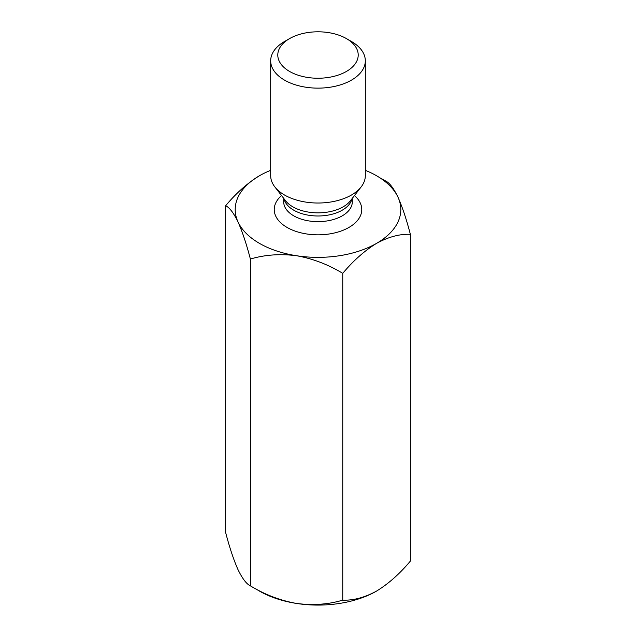 <?xml version="1.0" encoding="UTF-8"?>
<svg xmlns="http://www.w3.org/2000/svg" width="636" height="636" viewBox="0 0 636 636"><rect width="100%" height="100%" fill="white"/><g stroke="black" fill="none" stroke-linecap="round" stroke-linejoin="round"><path stroke-width="0.95" d="M270.682 170.329A82.807 47.811 0 0 0 259.448 175.759A82.807 47.811 0 0 0 238.015 221.932A82.807 47.811 0 0 0 296.567 255.736A82.807 47.811 0 0 0 376.552 243.365A82.807 47.811 0 0 0 397.985 197.184A82.807 47.811 0 0 0 365.318 170.329M256.133 589.047A82.807 47.811 0 0 0 296.567 603.453A82.807 47.811 0 0 0 376.552 591.082C364.611 597.554 353.346 600.575 342.748 600.138L342.748 273.345C353.346 260.673 364.611 250.679 376.552 243.365C388.509 236.886 399.782 233.865 410.355 234.31C406.507 219.468 402.381 207.097 397.985 197.184C393.636 188.224 389.51 182.818 385.615 180.982L379.875 177.786M410.355 234.31L410.355 561.103C399.782 573.759 388.509 583.753 376.552 591.082M342.748 600.138C328.375 604.454 312.976 605.559 296.567 603.453C280.349 600.543 264.958 594.676 250.385 585.851C246.537 584.087 242.411 578.688 238.015 569.649C233.666 559.887 229.548 547.509 225.645 532.531L225.645 205.73C229.493 207.495 233.619 212.893 238.015 221.932C242.364 231.695 246.49 244.073 250.385 259.051C264.767 254.742 280.158 253.637 296.567 255.736C312.785 258.645 328.184 264.512 342.748 273.345M250.385 585.851L250.385 259.051M259.448 175.759C247.507 183.073 236.234 193.066 225.645 205.73M351.462 41.499L346.437 38.605A40.219 23.222 180 0 1 346.437 38.605A40.219 23.222 180 0 1 346.437 71.439A40.219 23.222 180 0 1 289.563 71.439A40.219 23.222 180 0 1 289.563 38.605A40.219 23.222 180 0 1 346.437 38.597L351.462 41.499A47.318 27.316 180 0 1 365.318 60.818A47.318 27.316 180 0 1 318 88.134A47.318 27.316 180 0 1 270.682 60.818A47.318 27.316 180 0 1 284.538 41.499L289.563 38.605M365.318 60.818L365.318 175.703A47.318 27.316 180 0 1 361.192 186.857A47.318 27.316 180 0 1 318 203.019A47.318 27.316 180 0 1 274.808 186.857A47.318 27.316 180 0 1 270.682 175.703L270.682 60.818M281.549 195.57A43.773 25.273 0 0 0 287.051 227.426A43.773 25.273 0 0 0 345.73 229.111A43.773 25.273 0 0 0 354.451 195.57M283.696 198.337L283.696 201.835A34.304 19.803 0 0 0 293.745 215.835A34.304 19.803 0 0 0 331.125 220.135A34.304 19.803 0 0 0 352.304 201.835L352.304 198.337M274.808 186.857L285.524 200.698A35.576 20.535 -0 0 0 292.846 206.835A35.576 20.535 -0 0 0 350.476 200.698L361.192 186.857M352.026 198.694A34.304 19.803 180 0 1 318 215.986A34.304 19.803 180 0 1 283.974 198.694"/></g></svg>
